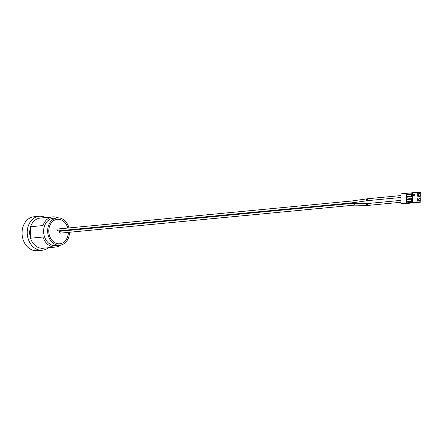 <?xml version="1.0" encoding="UTF-8"?>
<svg xmlns="http://www.w3.org/2000/svg" width="443" height="443" viewBox="0 0 443 443"><rect width="100%" height="100%" fill="white"/><g stroke="black" fill="none" stroke-linecap="round" stroke-linejoin="round"><path stroke-width="0.66" d="M30.528 238.218L30.567 226.738L43.021 225.553L42.977 237.033L30.528 238.218A15.151 12.022 84.6 0 0 43.132 248.241L55.58 247.05A15.151 12.022 84.6 0 0 60.547 245.123M68.964 227.94A13.727 10.892 84.6 0 0 57.263 217.884L53.243 218.266A13.727 10.892 84.6 0 0 43.702 232.963A13.727 10.892 84.6 0 0 55.851 245.599L59.866 245.217A13.727 10.892 84.6 0 0 69.485 232.265M57.95 217.845A15.151 12.022 84.6 0 0 52.706 216.887A15.151 12.022 84.6 0 0 43.021 225.553M42.977 237.033A15.151 12.022 84.6 0 0 55.58 247.05M52.706 216.887L40.258 218.078A15.151 12.022 84.6 0 0 30.567 226.738M69.39 230.371A13.727 10.892 84.6 0 0 69.324 229.812M57.263 217.884A13.727 10.892 84.6 0 0 47.722 232.581A13.727 10.892 84.6 0 0 59.866 245.217M67.818 228.051A12.31 9.768 84.6 0 0 56.422 219.451A12.31 9.768 84.6 0 0 48.83 232.337A12.31 9.768 84.6 0 0 58.52 243.822A12.31 9.768 84.6 0 0 68.349 232.376M68.272 230.482A12.31 9.768 84.6 0 0 68.2 229.917M45.507 217.574A17.044 13.523 84.6 0 0 39.156 216.278L33.995 216.771A17.044 13.523 84.6 0 0 22.15 235.017A17.044 13.523 84.6 0 0 37.229 250.705L42.39 250.212A17.044 13.523 84.6 0 0 48.381 247.737M39.156 216.278A17.044 13.523 84.6 0 0 27.316 234.53A17.044 13.523 84.6 0 0 42.39 250.212M30.495 227.525A13.921 11.042 84.6 0 0 30.489 237.813M57.546 230.93L56.71 229.945L57.38 229.048L351.465 201.022A0.947 0.753 84.6 0 0 351.642 202.905L57.551 230.93M59.013 232.198L59.683 231.301L353.675 203.282A0.947 0.753 84.6 0 0 353.852 205.17L59.86 233.184L59.013 232.198M420.817 202.124L404.747 203.653L400.926 203.42L416.99 201.892L420.817 202.124L420.85 192.528L417.024 192.295L412.433 192.733L412.4 202.329M412.433 192.794L400.959 193.829L400.926 203.42M406.547 202.883L406.58 193.292M406.923 202.905L406.956 193.314M412.627 193.829L415.063 194.881L412.627 193.829L412.616 196.282L414.687 194.859M415.063 194.881L412.616 196.282M412.405 201.499L407.388 201.975L407.388 201.41L411.447 201.072A0.471 0.288 -86.5 0 0 411.735 200.574L411.409 200.557A0.471 0.288 93.5 0 1 411.121 201.056M411.409 200.557L411.409 199.61L411.741 199.632L411.735 200.574M412.411 198.475L407.399 198.957L407.394 199.522L411.126 199.167A0.471 0.288 93.5 0 1 411.409 199.61M412.422 196.703L407.405 197.179L407.405 196.614L411.464 196.277A0.471 0.288 -86.5 0 0 411.752 195.778L411.425 195.756A0.471 0.288 93.5 0 1 411.137 196.26M411.425 195.756L411.425 194.815L411.757 194.837L411.752 195.778M412.427 193.68L407.416 194.161L407.41 194.726L411.143 194.372A0.471 0.288 93.5 0 1 411.425 194.815M411.741 199.632A0.471 0.288 -86.5 0 0 411.453 199.184L411.182 199.167M411.757 194.837A0.471 0.288 -86.5 0 0 411.469 194.388L411.198 194.372M407.405 196.614L407.732 197.146M411.464 196.277L407.737 196.631M407.416 194.161L407.743 194.693M407.388 201.41L407.715 201.947M411.447 201.072L407.721 201.432M407.399 198.957L407.726 199.488M407.743 194.555L412.427 194.106M407.726 199.35L412.411 198.907M416.99 201.892L417.024 192.295M417.904 194.411L418.807 194.327L418.807 195.463L417.899 195.407L417.904 194.272L418.807 194.327L420.141 193.375L417.727 193.226L417.716 196.249L420.13 196.393L420.141 193.375M417.887 199.212L418.79 199.123L418.79 200.258L417.882 200.203L417.887 199.068L418.79 199.123L420.125 198.171L417.71 198.021L417.699 201.044L420.114 201.194L420.125 198.171M417.71 198.021L417.887 199.068M417.882 200.203L417.699 201.044M418.79 200.258L420.114 201.194M417.727 193.226L417.904 194.272M417.899 195.407L417.716 196.249M418.807 195.463L420.13 196.393M30.312 230.294A13.921 11.042 84.6 0 0 30.301 234.807M400.948 195.573L368.15 198.697A0.947 0.753 84.6 0 0 368.332 200.585L400.943 197.478M368.15 198.697L367.086 198.824A0.947 0.72 81.9 0 0 367.352 200.701L368.332 200.585M367.086 198.824L352.445 200.906A0.947 0.72 81.9 0 0 352.711 202.778L367.352 200.701M400.932 200.369L368.238 203.487A0.947 0.753 84.6 0 0 368.415 205.369L400.926 202.274M368.238 203.487L367.214 203.525A0.947 0.792 91.4 0 0 367.164 205.419L368.415 205.369M367.214 203.525L354.921 203.237A0.947 0.792 91.4 0 0 354.876 205.126L367.164 205.419M352.445 200.906L351.465 201.022M352.711 202.778L351.642 202.905M354.921 203.237L353.675 203.282M354.876 205.126L353.852 205.17M411.154 199.167L411.481 199.184M411.17 194.372L411.497 194.388"/></g></svg>
